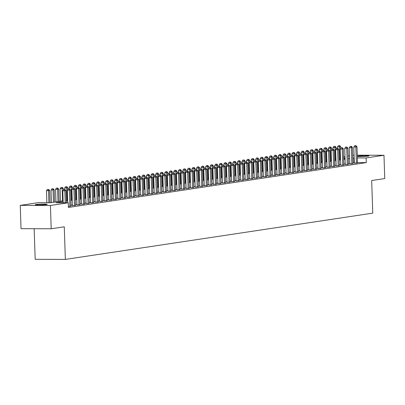 <?xml version="1.0" encoding="UTF-8"?>
<svg xmlns="http://www.w3.org/2000/svg" width="405" height="405" viewBox="0 0 405 405"><rect width="100%" height="100%" fill="white"/><g stroke="black" fill="none" stroke-linecap="round" stroke-linejoin="round"><path stroke-width="0.61" d="M357.301 156.168A5.979 0.39 178.1 0 1 357.757 156.087A5.979 0.39 178.1 0 1 364.475 155.677A5.979 0.39 178.1 0 1 368.955 155.905A5.979 0.39 178.1 0 1 368.196 156.122A5.979 0.39 178.1 0 1 362.419 156.512A5.979 0.39 178.1 0 1 357.311 156.416M46.469 204.555A5.979 0.39 178.1 0 1 39.751 204.965A5.979 0.39 178.1 0 1 35.27 204.733A5.979 0.39 178.1 0 1 36.03 204.52A5.979 0.39 178.1 0 1 42.748 204.11A5.979 0.39 178.1 0 1 47.223 204.338A5.979 0.39 178.1 0 1 46.469 204.555M34.162 228.714L35.179 259.311L65.352 259.413L372.757 213.141L371.679 180.529L384.75 178.559L383.975 155.267L366.13 157.955L357.362 157.925M65.352 259.413L64.268 226.805L51.197 228.774L21.025 228.668L20.25 205.375L38.1 202.687L50.331 202.728L63.114 200.804M343.607 156.694L344.989 156.487M348.158 156.011L349.54 155.803M352.704 155.328L354.086 155.161M354.355 163.185L357.524 162.896M349.804 163.868L352.978 163.579M345.257 164.552L348.432 164.268M340.711 165.235L343.88 164.951M336.165 165.923L339.334 165.635M331.614 166.607L334.788 166.318M327.068 167.29L330.242 167.002M322.522 167.974L325.691 167.69M317.976 168.662L321.145 168.374M313.424 169.346L316.599 169.057M308.878 170.029L312.052 169.741M304.332 170.713L307.501 170.429M299.786 171.396L302.955 171.112M295.235 172.084L298.409 171.796M290.689 172.768L293.863 172.479M286.143 173.451L289.312 173.163M281.596 174.135L284.766 173.851M277.045 174.823L280.219 174.535M272.499 175.507L275.673 175.218M267.953 176.19L271.122 175.902M263.407 176.874L266.576 176.59M258.856 177.557L262.03 177.274M254.31 178.246L257.484 177.957M249.763 178.929L252.933 178.64M245.217 179.612L248.386 179.324M240.666 180.296L243.84 180.012M236.12 180.984L239.289 180.696M231.574 181.668L234.743 181.379M227.023 182.351L230.197 182.063M222.477 183.035L225.651 182.751M217.93 183.718L221.1 183.435M213.384 184.407L216.553 184.118M208.833 185.09L212.007 184.802M204.287 185.773L207.461 185.485M199.741 186.457L202.91 186.173M195.195 187.14L198.364 186.857M190.644 187.829L193.818 187.54M186.097 188.512L189.272 188.224M181.551 189.196L184.72 188.912M177.005 189.879L180.174 189.596M172.454 190.568L175.628 190.279M167.908 191.251L171.082 190.963M163.362 191.935L166.531 191.646M158.816 192.618L161.985 192.334M154.264 193.301L157.439 193.018M149.718 193.99L152.893 193.701M145.172 194.673L148.341 194.385M140.626 195.357L143.795 195.073M136.075 196.04L139.249 195.757M131.529 196.729L134.703 196.44M126.983 197.412L130.152 197.124M122.437 198.096L125.606 197.807M117.885 198.779L121.06 198.496M113.339 199.462L116.513 199.179M108.793 200.151L111.962 199.862M104.247 200.834L107.416 200.546M99.696 201.518L102.87 201.234M95.15 202.201L98.324 201.918M90.604 202.89L93.773 202.601M86.057 203.573L89.227 203.285M81.506 204.257L84.68 203.968M76.96 204.94L80.134 204.657M72.414 205.624L75.583 205.34M68.394 206.434L71.037 206.023M63.139 201.68L56.042 202.748L68.273 202.794L68.43 207.451L366.282 162.613L357.514 162.582M354.334 162.572L352.947 162.734M349.783 163.21L348.401 163.417M345.237 163.898L343.855 164.106M340.691 164.582L339.309 164.789M336.14 165.265L334.758 165.473M331.594 165.949L330.212 166.156M327.048 166.632L325.666 166.845M322.501 167.321L321.119 167.528M317.95 168.004L316.568 168.212M313.404 168.688L312.022 168.895M308.858 169.371L307.476 169.579M304.312 170.06L302.93 170.267M299.761 170.743L298.379 170.951M295.215 171.426L293.833 171.634M290.668 172.11L289.286 172.317M286.122 172.793L284.735 173.006M281.571 173.482L280.189 173.689M277.025 174.165L275.643 174.373M272.479 174.849L271.097 175.056M267.928 175.532L266.546 175.74M263.382 176.221L262 176.428M258.835 176.904L257.453 177.112M254.289 177.587L252.907 177.795M249.738 178.271L248.356 178.478M245.192 178.954L243.81 179.167M240.646 179.643L239.264 179.85M236.1 180.326L234.718 180.534M231.549 181.01L230.167 181.217M227.002 181.693L225.62 181.901M222.456 182.382L221.074 182.589M217.91 183.065L216.528 183.273M213.359 183.748L211.977 183.956M208.813 184.432L207.431 184.639M204.267 185.115L202.885 185.328M199.721 185.804L198.339 186.011M195.169 186.487L193.787 186.695M190.623 187.171L189.241 187.378M186.077 187.854L184.695 188.062M181.531 188.543L180.149 188.75M176.98 189.226L175.598 189.434M172.434 189.91L171.052 190.117M167.888 190.593L166.506 190.801M163.342 191.276L161.959 191.489M158.79 191.965L157.408 192.173M154.244 192.648L152.862 192.856M149.698 193.332L148.316 193.539M145.152 194.015L143.77 194.223M140.601 194.704L139.219 194.911M136.055 195.387L134.673 195.595M131.509 196.071L130.126 196.278M126.962 196.754L125.58 196.962M122.411 197.438L121.029 197.645M117.865 198.126L116.483 198.334M113.319 198.809L111.937 199.017M108.773 199.493L107.391 199.7M104.222 200.176L102.84 200.384M99.676 200.86L98.293 201.072M95.129 201.548L93.747 201.756M90.583 202.232L89.201 202.439M86.032 202.915L84.65 203.123M81.486 203.599L80.104 203.806M76.94 204.287L75.558 204.495M72.394 204.97L71.012 205.178M51.197 228.774L50.422 205.477L20.25 205.375M357.271 155.171L383.975 155.267M366.282 162.613L366.13 157.955M68.273 202.794L50.422 205.477M354.178 157.91L352.796 158.077M349.631 158.552L348.249 158.76M345.08 159.236L343.698 159.443M340.534 159.924L339.152 160.132M335.988 160.608L334.606 160.815M331.442 161.291L330.06 161.499M326.891 161.975L325.509 162.182M322.345 162.658L320.962 162.871M317.798 163.347L316.416 163.554M313.252 164.03L311.865 164.238M308.701 164.714L307.319 164.921M304.155 165.397L302.773 165.605M299.609 166.085L298.227 166.293M295.058 166.769L293.676 166.976M290.512 167.452L289.13 167.66M285.965 168.136L284.583 168.343M281.419 168.819L280.037 169.032M276.868 169.508L275.486 169.715M272.322 170.191L270.94 170.399M267.776 170.875L266.394 171.082M263.23 171.558L261.848 171.766M258.679 172.246L257.296 172.454M254.132 172.93L252.75 173.137M249.586 173.613L248.204 173.821M245.04 174.297L243.658 174.504M240.489 174.98L239.107 175.193M235.943 175.669L234.561 175.876M231.397 176.352L230.015 176.56M226.851 177.036L225.469 177.243M222.299 177.719L220.917 177.927M217.753 178.408L216.371 178.615M213.207 179.091L211.825 179.299M208.661 179.774L207.279 179.982M204.11 180.458L202.728 180.665M199.564 181.141L198.182 181.354M195.018 181.83L193.636 182.037M190.471 182.513L189.089 182.721M185.92 183.197L184.538 183.404M181.374 183.88L179.992 184.088M176.828 184.569L175.446 184.776M172.282 185.252L170.9 185.46M167.731 185.935L166.349 186.143M163.185 186.619L161.803 186.827M158.638 187.302L157.256 187.51M154.092 187.991L152.71 188.198M149.541 188.674L148.159 188.882M144.995 189.358L143.613 189.565M140.449 190.041L139.067 190.249M135.903 190.73L134.521 190.937M131.352 191.413L129.97 191.621M126.805 192.097L125.423 192.304M122.259 192.78L120.877 192.988M117.713 193.463L116.331 193.671M113.162 194.152L111.78 194.359M108.616 194.835L107.234 195.043M104.07 195.519L102.688 195.726M99.524 196.202L98.142 196.41M94.972 196.886L93.59 197.098M90.426 197.574L89.044 197.782M85.88 198.258L84.498 198.465M81.329 198.941L79.947 199.149M76.783 199.624L75.401 199.832M72.237 200.313L70.855 200.521M67.691 200.996L66.309 201.204M345.035 157.879L343.648 157.874M66.278 200.328L67.66 200.121M70.824 199.645L72.206 199.437M75.37 198.961L76.758 198.754M79.922 198.273L81.304 198.065M84.468 197.589L85.85 197.382M89.014 196.906L90.396 196.698M93.565 196.222L94.947 196.015M98.111 195.539L99.493 195.326M102.657 194.851L104.039 194.643M107.203 194.167L108.586 193.96M111.755 193.484L113.137 193.276M116.301 192.8L117.683 192.593M120.847 192.112L122.229 191.904M125.393 191.428L126.775 191.221M129.944 190.745L131.326 190.537M134.49 190.061L135.872 189.854M139.036 189.378L140.419 189.165M143.583 188.69L144.965 188.482M148.134 188.006L149.516 187.798M152.68 187.323L154.062 187.115M157.226 186.639L158.608 186.432M161.772 185.951L163.154 185.743M166.323 185.267L167.705 185.06M170.869 184.584L172.252 184.376M175.416 183.9L176.798 183.693M179.962 183.217L181.344 183.004M184.513 182.528L185.895 182.321M189.059 181.845L190.441 181.637M193.605 181.162L194.987 180.954M198.151 180.478L199.533 180.271M202.702 179.79L204.085 179.582M207.249 179.106L208.631 178.899M211.795 178.423L213.177 178.215M216.341 177.739L217.723 177.532M220.892 177.056L222.274 176.843M225.438 176.367L226.82 176.16M229.984 175.684L231.366 175.476M234.53 175L235.912 174.793M239.082 174.317L240.464 174.109M243.628 173.629L245.01 173.421M248.174 172.945L249.556 172.738M252.72 172.262L254.102 172.054M257.271 171.578L258.653 171.371M261.817 170.895L263.199 170.682M266.363 170.206L267.745 169.999M270.91 169.523L272.292 169.315M275.461 168.839L276.843 168.632M280.007 168.156L281.389 167.948M284.553 167.468L285.935 167.26M289.099 166.784L290.486 166.577M293.65 166.101L295.032 165.893M298.196 165.417L299.578 165.21M302.743 164.734L304.125 164.526M307.294 164.045L308.676 163.838M311.84 163.362L313.222 163.154M316.386 162.678L317.768 162.471M320.932 161.995L322.314 161.787M325.483 161.306L326.865 161.099M330.029 160.623L331.411 160.415M334.576 159.94L335.958 159.732M339.122 159.256L340.504 159.049M343.673 158.573L345.055 158.365M354.051 162.567L353.894 157.91M65.215 202.784L64.82 190.79L65.954 190.618L66.359 202.784M63.18 202.773L62.78 190.78L64.82 190.79L64.506 189.525L64.962 189.459L63.691 189.525L64.506 189.525M63.691 189.525L62.78 190.78M65.954 190.618L64.962 189.459M50.048 202.728L49.648 190.563L46.469 190.725L46.869 202.718M48.2 189.469L47.385 189.464L48.2 189.469L48.509 190.735L48.909 202.723M48.651 189.398L49.648 190.563M46.469 190.725L47.385 189.464M69.903 206.317L69.366 190.107L70.505 189.935L71.042 206.145M67.746 202.789L67.326 190.097L69.366 190.107L69.058 188.841L69.508 188.77L68.243 188.836L69.058 188.841M68.243 188.836L67.326 190.097M70.505 189.935L69.508 188.77M74.454 205.634L73.912 189.418L75.052 189.251L75.588 205.462M72.419 205.75L71.877 189.413L73.912 189.418L73.604 188.158L74.059 188.087L72.789 188.153L73.604 188.158M72.789 188.153L71.877 189.413M75.052 189.251L74.059 188.087M79 204.95L78.464 188.735L79.598 188.563L80.134 204.778M76.965 205.062L76.424 188.73L78.464 188.735L78.15 187.469L78.605 187.404L77.335 187.469L78.15 187.469M77.335 187.469L76.424 188.73M79.598 188.563L78.605 187.404M83.546 204.262L83.01 188.052L84.144 187.88L84.685 204.095M81.511 204.378L80.97 188.047L83.01 188.052L82.696 186.786L83.152 186.72L81.881 186.786L82.696 186.786M81.881 186.786L80.97 188.047M84.144 187.88L83.152 186.72M54.599 202.085L54.194 189.879L51.02 190.041L51.435 202.566M52.746 188.786L51.931 188.781L52.746 188.786L53.055 190.046L53.46 202.257M53.202 188.715L54.194 189.879M51.02 190.041L51.931 188.781M59.145 201.401L58.74 189.191L55.566 189.358L55.981 201.877M57.292 188.097L56.477 188.097L57.292 188.097L57.601 189.363L58.011 201.574M57.748 188.031L58.74 189.191M55.566 189.358L56.477 188.097M63.337 190.011L63.286 188.507L60.112 188.674L60.527 201.194M61.838 187.414L61.023 187.414L61.838 187.414L62.152 188.679L62.557 200.89M62.294 187.348L63.286 188.507M60.112 188.674L61.023 187.414M67.883 189.327L67.837 187.824L64.658 187.986L64.709 189.454M66.39 186.73L65.575 186.725L66.39 186.73L66.698 187.996L67.103 200.207M66.84 186.659L67.837 187.824M64.658 187.986L65.575 186.725M88.093 203.578L87.556 187.368L88.695 187.196L89.232 203.406M86.057 203.695L85.516 187.358L87.556 187.368L87.247 186.103L87.703 186.032L86.432 186.097L87.247 186.103M86.432 186.097L85.516 187.358M88.695 187.196L87.703 186.032M72.434 188.644L72.384 187.14L69.209 187.302L69.255 188.77M70.936 186.047L70.121 186.042L70.936 186.047L71.245 187.312L71.65 199.518M71.391 185.976L72.384 187.14M69.209 187.302L70.121 186.042M92.644 202.895L92.102 186.685L93.241 186.513L93.778 202.723M90.609 203.011L90.067 186.675L92.102 186.685L91.793 185.419L92.249 185.348L90.978 185.414L91.793 185.419M90.978 185.414L90.067 186.675M93.241 186.513L92.249 185.348M76.98 187.96L76.93 186.452L73.756 186.619L73.801 188.087M75.482 185.358L74.667 185.358L75.482 185.358L75.796 186.624L76.201 198.835M75.938 185.293L76.93 186.452M73.756 186.619L74.667 185.358M97.19 202.211L96.653 185.996L97.787 185.829L98.324 202.039M95.155 202.328L94.613 185.991L96.653 185.996L96.339 184.736L96.795 184.665L95.524 184.731L96.339 184.736M95.524 184.731L94.613 185.991M97.787 185.829L96.795 184.665M81.526 187.277L81.476 185.768L78.302 185.935L78.352 187.404M80.028 184.675L79.213 184.675L80.028 184.675L80.342 185.941L80.747 198.151M80.484 184.609L81.476 185.768M78.302 185.935L79.213 184.675M101.736 201.528L101.199 185.313L102.333 185.141L102.875 201.356M99.701 201.639L99.159 185.308L101.199 185.313L100.885 184.047L101.341 183.981L100.07 184.047L100.885 184.047M100.07 184.047L99.159 185.308M102.333 185.141L101.341 183.981M86.073 186.589L86.027 185.085L82.848 185.247L82.898 186.72M84.579 183.992L83.764 183.986L84.579 183.992L84.888 185.257L85.293 197.468M85.03 183.926L86.027 185.085M82.848 185.247L83.764 183.986M106.282 200.84L105.745 184.629L106.885 184.457L107.421 200.672M104.247 200.956L103.705 184.624L105.745 184.629L105.437 183.364L105.892 183.298L104.622 183.364L105.437 183.364M104.622 183.364L103.705 184.624M106.885 184.457L105.892 183.298M90.624 185.905L90.573 184.402L87.399 184.564L87.445 186.032M89.125 183.308L88.31 183.303L89.125 183.308L89.434 184.574L89.839 196.779M89.581 183.237L90.573 184.402M87.399 184.564L88.31 183.303M110.833 200.156L110.292 183.946L111.431 183.774L111.967 199.984M108.798 200.273L108.257 183.936L110.292 183.946L109.983 182.68L110.438 182.609L109.168 182.675L109.983 182.68M109.168 182.675L108.257 183.936M111.431 183.774L110.438 182.609M95.17 185.222L95.119 183.718L91.945 183.88L91.991 185.348M93.671 182.625L92.856 182.62L93.671 182.625L93.985 183.885L94.39 196.096M94.127 182.554L95.119 183.718M91.945 183.88L92.856 182.62M115.379 199.473L114.843 183.257L115.977 183.09L116.513 199.3M113.344 199.589L112.803 183.252L114.843 183.257L114.529 181.997L114.985 181.926L113.714 181.992L114.529 181.997M113.714 181.992L112.803 183.252M115.977 183.09L114.985 181.926M99.716 184.538L99.665 183.03L96.491 183.197L96.542 184.665M98.218 181.936L97.403 181.936L98.218 181.936L98.531 183.202L98.936 195.412M98.673 181.87L99.665 183.03M96.491 183.197L97.403 181.936M119.926 198.789L119.389 182.574L120.523 182.402L121.065 198.617M117.89 198.901L117.349 182.569L119.389 182.574L119.075 181.308L119.531 181.243L118.26 181.308L119.075 181.308M118.26 181.308L117.349 182.569M120.523 182.402L119.531 181.243M104.262 183.85L104.217 182.346L101.037 182.513L101.088 183.981M102.769 181.253L101.954 181.253L102.769 181.253L103.078 182.518L103.483 194.729M103.219 181.187L104.217 182.346M101.037 182.513L101.954 181.253M124.472 198.101L123.935 181.891L125.074 181.718L125.611 197.934M122.437 198.217L121.895 181.885L123.935 181.891L123.626 180.625L124.082 180.559L122.811 180.625L123.626 180.625M122.811 180.625L121.895 181.885M125.074 181.718L124.082 180.559M108.813 183.166L108.763 181.663L105.589 181.825L105.634 183.293M107.315 180.569L106.5 180.564L107.315 180.569L107.624 181.835L108.029 194.046M107.77 180.498L108.763 181.663M105.589 181.825L106.5 180.564M129.023 197.417L128.481 181.207L129.62 181.035L130.157 197.245M126.988 197.534L126.446 181.197L128.481 181.207L128.172 179.941L128.628 179.871L127.357 179.936L128.172 179.941M127.357 179.936L126.446 181.197M129.62 181.035L128.628 179.871M113.359 182.483L113.309 180.979L110.135 181.141L110.18 182.609M111.861 179.886L111.046 179.881L111.861 179.886L112.175 181.151L112.58 193.357M112.317 179.815L113.309 180.979M110.135 181.141L111.046 179.881M133.569 196.734L133.032 180.524L134.166 180.352L134.703 196.562M131.534 196.85L130.992 180.514L133.032 180.524L132.719 179.258L133.174 179.187L131.903 179.253L132.719 179.258M131.903 179.253L130.992 180.514M134.166 180.352L133.174 179.187M117.906 181.799L117.855 180.296L114.681 180.458L114.731 181.926M116.407 179.197L115.592 179.197L116.407 179.197L116.721 180.463L117.126 192.674M116.863 179.131L117.855 180.296M114.681 180.458L115.592 179.197M138.115 196.05L137.578 179.835L138.713 179.668L139.254 195.878M136.08 196.167L135.538 179.83L137.578 179.835L137.265 178.575L137.72 178.504L136.45 178.57L137.265 178.575M136.45 178.57L135.538 179.83M138.713 179.668L137.72 178.504M122.452 181.116L122.406 179.607L119.227 179.774L119.278 181.243M120.958 178.514L120.143 178.514L120.958 178.514L121.267 179.779L121.672 191.99M121.414 178.448L122.406 179.607M119.227 179.774L120.143 178.514M142.661 195.367L142.125 179.152L143.264 178.98L143.8 195.195M140.626 195.478L140.084 179.147L142.125 179.152L141.816 177.886L142.271 177.82L141.001 177.886L141.816 177.886M141.001 177.886L140.084 179.147M143.264 178.98L142.271 177.82M127.003 180.427L126.952 178.924L123.778 179.086L123.824 180.559M125.504 177.83L124.689 177.825L125.504 177.83L125.813 179.096L126.218 191.307M125.96 177.765L126.952 178.924M123.778 179.086L124.689 177.825M147.212 194.678L146.671 178.468L147.81 178.296L148.346 194.511M145.177 194.795L144.636 178.463L146.671 178.468L146.362 177.203L146.818 177.137L145.547 177.203L146.362 177.203M145.547 177.203L144.636 178.463M147.81 178.296L146.818 177.137M131.549 179.744L131.498 178.24L128.324 178.402L128.37 179.871M130.051 177.147L129.236 177.142L130.051 177.147L130.364 178.413L130.769 190.618M130.506 177.076L131.498 178.24M128.324 178.402L129.236 177.142M151.759 193.995L151.222 177.785L152.356 177.613L152.893 193.823M149.723 194.111L149.182 177.775L151.222 177.785L150.908 176.519L151.364 176.448L150.093 176.514L150.908 176.519M150.093 176.514L149.182 177.775M152.356 177.613L151.364 176.448M136.095 179.061L136.045 177.557L132.87 177.719L132.921 179.187M134.597 176.464L133.782 176.458L134.597 176.464L134.911 177.724L135.316 189.935M135.052 176.393L136.045 177.557M132.87 177.719L133.782 176.458M156.305 193.312L155.768 177.096L156.902 176.929L157.444 193.139M154.27 193.428L153.728 177.091L155.768 177.096L155.459 175.836L155.91 175.765L154.639 175.831L155.459 175.836M154.639 175.831L153.728 177.091M156.902 176.929L155.91 175.765M140.646 178.377L140.596 176.869L137.416 177.036L137.467 178.504M139.148 175.775L138.333 175.775L139.148 175.775L139.457 177.041L139.862 189.251M139.603 175.709L140.596 176.869M137.416 177.036L138.333 175.775M160.851 192.628L160.314 176.413L161.453 176.241L161.99 192.456M158.816 192.739L158.274 176.408L160.314 176.413L160.005 175.147L160.461 175.081L159.19 175.147L160.005 175.147M159.19 175.147L158.274 176.408M161.453 176.241L160.461 175.081M145.192 177.689L145.142 176.185L141.968 176.352L142.013 177.82M143.694 175.092L142.879 175.092L143.694 175.092L144.003 176.357L144.408 188.568M144.15 175.026L145.142 176.185M141.968 176.352L142.879 175.092M165.402 191.94L164.86 175.73L165.999 175.557L166.536 191.773M163.367 192.056L162.825 175.724L164.86 175.73L164.552 174.464L165.007 174.398L163.736 174.464L164.552 174.464M163.736 174.464L162.825 175.724M165.999 175.557L165.007 174.398M149.739 177.005L149.688 175.502L146.514 175.664L146.559 177.132M148.24 174.408L147.425 174.403L148.24 174.408L148.554 175.674L148.959 187.885M148.696 174.337L149.688 175.502M146.514 175.664L147.425 174.403M169.948 191.256L169.411 175.046L170.546 174.874L171.082 191.084M167.913 191.373L167.371 175.036L169.411 175.046L169.098 173.78L169.553 173.71L168.283 173.775L169.098 173.78M168.283 173.775L167.371 175.036M170.546 174.874L169.553 173.71M154.285 176.322L154.234 174.818L151.06 174.98L151.111 176.448M152.786 173.725L151.971 173.72L152.786 173.725L153.1 174.99L153.505 187.196M153.242 173.654L154.234 174.818M151.06 174.98L151.971 173.72M174.494 190.573L173.958 174.363L175.092 174.19L175.633 190.401M172.459 190.689L171.917 174.352L173.958 174.363L173.649 173.097L174.099 173.026L172.829 173.092L173.649 173.097M172.829 173.092L171.917 174.352M175.092 174.19L174.099 173.026M158.836 175.638L158.785 174.135L155.606 174.297L155.657 175.765M157.337 173.036L156.522 173.036L157.337 173.036L157.646 174.302L158.051 186.513M157.793 172.97L158.785 174.135M155.606 174.297L156.522 173.036M179.04 189.889L178.504 173.674L179.643 173.507L180.179 189.717M177.005 190.006L176.464 173.669L178.504 173.674L178.195 172.414L178.651 172.343L177.38 172.409L178.195 172.414M177.38 172.409L176.464 173.669M179.643 173.507L178.651 172.343M183.592 189.206L183.05 172.991L184.189 172.819L184.726 189.034M181.556 189.317L181.015 172.986L183.05 172.991L182.741 171.725L183.197 171.659L181.926 171.725L182.741 171.725M181.926 171.725L181.015 172.986M184.189 172.819L183.197 171.659M188.138 188.517L187.601 172.307L188.735 172.135L189.272 188.35M186.103 188.634L185.561 172.302L187.601 172.307L187.287 171.042L187.743 170.976L186.472 171.042L187.287 171.042M186.472 171.042L185.561 172.302M188.735 172.135L187.743 170.976M163.382 174.955L163.331 173.446L160.157 173.613L160.203 175.081M161.884 172.353L161.069 172.353L161.884 172.353L162.192 173.618L162.597 185.829M162.339 172.287L163.331 173.446M160.157 173.613L161.069 172.353M167.928 174.266L167.878 172.763L164.703 172.925L164.754 174.398M166.43 171.669L165.615 171.664L166.43 171.669L166.744 172.935L167.149 185.146M166.885 171.604L167.878 172.763M164.703 172.925L165.615 171.664M172.474 173.583L172.424 172.079L169.249 172.241L169.3 173.71M170.976 170.986L170.161 170.981L170.976 170.986L171.29 172.252L171.695 184.457M171.431 170.915L172.424 172.079M169.249 172.241L170.161 170.981M192.684 187.834L192.147 171.624L193.286 171.452L193.823 187.662M190.649 187.95L190.107 171.614L192.147 171.624L191.838 170.358L192.289 170.287L191.018 170.353L191.838 170.358M191.018 170.353L190.107 171.614M193.286 171.452L192.289 170.287M177.025 172.9L176.975 171.396L173.796 171.558L173.846 173.026M175.527 170.302L174.712 170.297L175.527 170.302L175.836 171.563L176.241 183.774M175.983 170.232L176.975 171.396M173.796 171.558L174.712 170.297M197.23 187.15L196.693 170.94L197.832 170.768L198.369 186.978M195.2 187.267L194.653 170.93L196.693 170.94L196.385 169.675L196.84 169.604L195.569 169.67L196.385 169.675M195.569 169.67L194.653 170.93M197.832 170.768L196.84 169.604M181.572 172.216L181.521 170.707L178.347 170.875L178.392 172.343M180.073 169.614L179.258 169.614L180.073 169.614L180.382 170.88L180.787 183.09M180.529 169.548L181.521 170.707M178.347 170.875L179.258 169.614M201.781 186.467L201.239 170.252L202.378 170.08L202.915 186.295M199.746 186.578L199.204 170.247L201.239 170.252L200.931 168.986L201.386 168.92L200.116 168.986L200.931 168.986M200.116 168.986L199.204 170.247M202.378 170.08L201.386 168.92M186.118 171.528L186.067 170.024L182.893 170.191L182.944 171.659M184.619 168.931L183.804 168.931L184.619 168.931L184.933 170.196L185.338 182.407M185.075 168.865L186.067 170.024M182.893 170.191L183.804 168.931M206.327 185.779L205.791 169.568L206.925 169.396L207.466 185.611M204.292 185.895L203.75 169.563L205.791 169.568L205.477 168.303L205.932 168.237L204.662 168.303L205.477 168.303M204.662 168.303L203.75 169.563M206.925 169.396L205.932 168.237M190.664 170.844L190.613 169.341L187.439 169.503L187.49 170.971M189.17 168.247L188.35 168.242L189.17 168.247L189.479 169.513L189.884 181.723M189.621 168.176L190.613 169.341M187.439 169.503L188.35 168.242M210.873 185.095L210.337 168.885L211.476 168.713L212.012 184.923M208.838 185.212L208.297 168.875L210.337 168.885L210.028 167.619L210.478 167.548L209.208 167.614L210.028 167.619M209.208 167.614L208.297 168.875M211.476 168.713L210.478 167.548M195.215 170.161L195.164 168.657L191.985 168.819L192.036 170.287M193.717 167.564L192.901 167.559L193.717 167.564L194.025 168.829L194.43 181.035M194.172 167.493L195.164 168.657M191.985 168.819L192.901 167.559M215.419 184.412L214.883 168.202L216.022 168.029L216.559 184.24M213.389 184.528L212.843 168.191L214.883 168.202L214.574 166.936L215.03 166.865L213.759 166.931L214.574 166.936M213.759 166.931L212.843 168.191M216.022 168.029L215.03 166.865M199.761 169.477L199.711 167.974L196.536 168.136L196.582 169.604M198.263 166.88L197.448 166.875L198.263 166.88L198.571 168.141L198.977 180.352M198.718 166.809L199.711 167.974M196.536 168.136L197.448 166.875M219.971 183.728L219.429 167.513L220.568 167.346L221.105 183.556M217.936 183.845L217.394 167.508L219.429 167.513L219.12 166.252L219.576 166.182L218.305 166.247L219.12 166.252M218.305 166.247L217.394 167.508M220.568 167.346L219.576 166.182M204.307 168.794L204.257 167.285L201.082 167.452L201.133 168.92M202.809 166.192L201.994 166.192L202.809 166.192L203.123 167.457L203.528 179.668M203.264 166.126L204.257 167.285M201.082 167.452L201.994 166.192M224.517 183.045L223.98 166.83L225.114 166.657L225.656 182.873M222.482 183.156L221.94 166.825L223.98 166.83L223.666 165.564L224.122 165.498L222.851 165.564L223.666 165.564M222.851 165.564L221.94 166.825M225.114 166.657L224.122 165.498M208.853 168.105L208.803 166.602L205.629 166.764L205.679 168.237M207.36 165.508L206.54 165.508L207.36 165.508L207.669 166.774L208.074 178.985M207.811 165.442L208.803 166.602M205.629 166.764L206.54 165.508M229.063 182.356L228.526 166.146L229.665 165.974L230.202 182.189M227.028 182.473L226.486 166.141L228.526 166.146L228.218 164.881L228.668 164.815L227.402 164.881L228.218 164.881M227.402 164.881L226.486 166.141M229.665 165.974L228.668 164.815M213.405 167.422L213.354 165.918L210.175 166.08L210.225 167.548M211.906 164.825L211.091 164.82L211.906 164.825L212.215 166.09L212.62 178.296M212.362 164.754L213.354 165.918M210.175 166.08L211.091 164.82M233.609 181.673L233.072 165.463L234.211 165.291L234.748 181.501M231.579 181.789L231.037 165.453L233.072 165.463L232.764 164.197L233.219 164.126L231.949 164.192L232.764 164.197M231.949 164.192L231.037 165.453M234.211 165.291L233.219 164.126M217.951 166.738L217.9 165.235L214.726 165.397L214.772 166.865M216.452 164.141L215.637 164.136L216.452 164.141L216.761 165.402L217.166 177.613M216.908 164.071L217.9 165.235M214.726 165.397L215.637 164.136M238.16 180.989L237.619 164.779L238.758 164.607L239.294 180.817M236.125 181.106L235.583 164.769L237.619 164.779L237.31 163.514L237.765 163.443L236.495 163.509L237.31 163.514M236.495 163.509L235.583 164.769M238.758 164.607L237.765 163.443M222.497 166.055L222.446 164.546L219.272 164.714L219.323 166.182M220.998 163.453L220.183 163.453L220.998 163.453L221.312 164.719L221.717 176.929M221.454 163.387L222.446 164.546M219.272 164.714L220.183 163.453M242.706 180.306L242.17 164.091L243.304 163.919L243.845 180.134M240.671 180.422L240.13 164.086L242.17 164.091L241.856 162.825L242.311 162.759L241.041 162.825L241.856 162.825M241.041 162.825L240.13 164.086M243.304 163.919L242.311 162.759M227.043 165.367L226.997 163.863L223.818 164.03L223.869 165.498M225.55 162.769L224.729 162.769L225.55 162.769L225.858 164.035L226.263 176.246M226 162.704L226.997 163.863M223.818 164.03L224.729 162.769M247.252 179.618L246.716 163.407L247.855 163.235L248.392 179.45M245.217 179.734L244.676 163.402L246.716 163.407L246.407 162.142L246.858 162.076L245.592 162.142L246.407 162.142M245.592 162.142L244.676 163.402M247.855 163.235L246.858 162.076M231.594 164.683L231.544 163.18L228.364 163.342L228.415 164.81M230.096 162.086L229.281 162.081L230.096 162.086L230.404 163.352L230.809 175.562M230.551 162.015L231.544 163.18M228.364 163.342L229.281 162.081M251.799 178.934L251.262 162.724L252.401 162.552L252.938 178.762M249.769 179.05L249.227 162.714L251.262 162.724L250.953 161.458L251.409 161.393L250.138 161.453L250.953 161.458M250.138 161.453L249.227 162.714M252.401 162.552L251.409 161.393M236.14 164L236.09 162.496L232.915 162.658L232.961 164.126M234.642 161.403L233.827 161.398L234.642 161.403L234.951 162.668L235.356 174.874M235.097 161.332L236.09 162.496M232.915 162.658L233.827 161.398M256.35 178.251L255.813 162.04L256.947 161.868L257.484 178.078M254.315 178.367L253.773 162.03L255.813 162.04L255.499 160.775L255.955 160.704L254.684 160.77L255.499 160.775M254.684 160.77L253.773 162.03M256.947 161.868L255.955 160.704M240.686 163.316L240.636 161.813L237.462 161.975L237.512 163.443M239.188 160.719L238.373 160.714L239.188 160.719L239.502 161.98L239.907 174.19M239.644 160.648L240.636 161.813M237.462 161.975L238.373 160.714M260.896 177.567L260.359 161.352L261.493 161.185L262.035 177.395M258.861 177.684L258.319 161.347L260.359 161.352L260.045 160.091L260.501 160.021L259.23 160.086L260.045 160.091M259.23 160.086L258.319 161.347M261.493 161.185L260.501 160.021M245.233 162.633L245.187 161.124L242.008 161.291L242.058 162.759M243.739 160.031L242.919 160.031L243.739 160.031L244.048 161.296L244.453 173.507M244.19 159.965L245.187 161.124M242.008 161.291L242.919 160.031M265.442 176.884L264.905 160.669L266.044 160.496L266.581 176.712M263.407 176.995L262.865 160.663L264.905 160.669L264.597 159.403L265.047 159.337L263.782 159.403L264.597 159.403M263.782 159.403L262.865 160.663M266.044 160.496L265.047 159.337M249.784 161.944L249.733 160.441L246.554 160.603L246.605 162.076M248.285 159.347L247.47 159.347L248.285 159.347L248.594 160.613L248.999 172.824M248.741 159.281L249.733 160.441M246.554 160.603L247.47 159.347M269.993 176.195L269.452 159.985L270.591 159.813L271.127 176.028M267.958 176.312L267.416 159.98L269.452 159.985L269.143 158.719L269.598 158.654L268.328 158.719L269.143 158.719M268.328 158.719L267.416 159.98M270.591 159.813L269.598 158.654M254.33 161.261L254.279 159.757L251.105 159.919L251.151 161.387M252.831 158.664L252.016 158.659L252.831 158.664L253.14 159.929L253.545 172.135M253.287 158.593L254.279 159.757M251.105 159.919L252.016 158.659M274.539 175.512L274.003 159.302L275.137 159.13L275.673 175.34M272.504 175.628L271.963 159.292L274.003 159.302L273.689 158.036L274.144 157.965L272.874 158.031L273.689 158.036M272.874 158.031L271.963 159.292M275.137 159.13L274.144 157.965M258.876 160.577L258.825 159.074L255.651 159.236L255.702 160.704M257.377 157.98L256.562 157.975L257.377 157.98L257.691 159.241L258.096 171.452M257.833 157.91L258.825 159.074M255.651 159.236L256.562 157.975M279.085 174.828L278.549 158.618L279.683 158.446L280.225 174.656M277.05 174.945L276.509 158.608L278.549 158.618L278.235 157.353L278.691 157.282L277.42 157.348L278.235 157.353M277.42 157.348L276.509 158.608M279.683 158.446L278.691 157.282M263.422 159.894L263.377 158.385L260.197 158.552L260.248 160.021M261.929 157.292L261.114 157.292L261.929 157.292L262.238 158.557L262.642 170.768M262.379 157.226L263.377 158.385M260.197 158.552L261.114 157.292M283.632 174.145L283.095 157.93L284.234 157.763L284.771 173.973M281.596 174.261L281.055 157.925L283.095 157.93L282.786 156.664L283.237 156.598L281.971 156.664L282.786 156.664M281.971 156.664L281.055 157.925M284.234 157.763L283.237 156.598M267.973 159.206L267.923 157.702L264.748 157.869L264.794 159.337M266.475 156.608L265.66 156.608L266.475 156.608L266.784 157.874L267.189 170.085M266.93 156.543L267.923 157.702M264.748 157.869L265.66 156.608M288.183 173.456L287.641 157.246L288.78 157.074L289.317 173.289M286.148 173.573L285.606 157.241L287.641 157.246L287.332 155.981L287.788 155.915L286.517 155.981L287.332 155.981M286.517 155.981L285.606 157.241M288.78 157.074L287.788 155.915M272.519 158.522L272.469 157.019L269.295 157.18L269.34 158.649M271.021 155.925L270.206 155.92L271.021 155.925L271.33 157.191L271.735 169.401M271.477 155.854L272.469 157.019M269.295 157.18L270.206 155.92M292.729 172.773L292.192 156.563L293.326 156.391L293.863 172.601M290.694 172.889L290.152 156.553L292.192 156.563L291.878 155.297L292.334 155.231L291.063 155.292L291.878 155.297M291.063 155.292L290.152 156.553M293.326 156.391L292.334 155.231M277.066 157.839L277.015 156.335L273.841 156.497L273.891 157.965M275.567 155.242L274.752 155.236L275.567 155.242L275.881 156.507L276.286 168.713M276.023 155.171L277.015 156.335M273.841 156.497L274.752 155.236M297.275 172.09L296.738 155.879L297.872 155.707L298.414 171.917M295.24 172.206L294.698 155.869L296.738 155.879L296.425 154.614L296.88 154.543L295.609 154.609L296.425 154.614M295.609 154.609L294.698 155.869M297.872 155.707L296.88 154.543M281.612 157.155L281.566 155.652L278.387 155.814L278.438 157.282M280.118 154.558L279.303 154.553L280.118 154.558L280.427 155.819L280.832 168.029M280.569 154.487L281.566 155.652M278.387 155.814L279.303 154.553M301.821 171.406L301.285 155.191L302.424 155.024L302.96 171.234M299.786 171.523L299.244 155.186L301.285 155.191L300.976 153.93L301.431 153.859L300.161 153.925L300.976 153.93M300.161 153.925L299.244 155.186M302.424 155.024L301.431 153.859M286.163 156.472L286.112 154.963L282.938 155.13L282.984 156.598M284.664 153.87L283.849 153.87L284.664 153.87L284.973 155.135L285.378 167.346M285.12 153.804L286.112 154.963M282.938 155.13L283.849 153.87M306.372 170.723L305.831 154.507L306.97 154.335L307.506 170.551M304.337 170.834L303.796 154.502L305.831 154.507L305.522 153.242L305.977 153.176L304.707 153.242L305.522 153.242M304.707 153.242L303.796 154.502M306.97 154.335L305.977 153.176M290.709 155.783L290.658 154.28L287.484 154.447L287.53 155.915M289.21 153.186L288.395 153.186L289.21 153.186L289.524 154.452L289.929 166.663M289.666 153.12L290.658 154.28M287.484 154.447L288.395 153.186M310.918 170.034L310.382 153.824L311.516 153.652L312.052 169.867M308.883 170.151L308.342 153.819L310.382 153.824L310.068 152.558L310.524 152.493L309.253 152.558L310.068 152.558M309.253 152.558L308.342 153.819M311.516 153.652L310.524 152.493M295.255 155.1L295.204 153.596L292.03 153.758L292.081 155.226M293.757 152.503L292.942 152.498L293.757 152.503L294.07 153.768L294.475 165.974M294.212 152.432L295.204 153.596M292.03 153.758L292.942 152.498M315.465 169.351L314.928 153.141L316.062 152.969L316.604 169.179M313.429 169.467L312.888 153.131L314.928 153.141L314.614 151.875L315.07 151.804L313.799 151.87L314.614 151.875M313.799 151.87L312.888 153.131M316.062 152.969L315.07 151.804M299.801 154.416L299.756 152.913L296.576 153.075L296.627 154.543M298.308 151.819L297.493 151.814L298.308 151.819L298.617 153.08L299.022 165.291M298.758 151.748L299.756 152.913M296.576 153.075L297.493 151.814M320.011 168.667L319.474 152.457L320.613 152.285L321.15 168.495M317.976 168.784L317.434 152.447L319.474 152.457L319.165 151.192L319.621 151.121L318.35 151.186L319.165 151.192M318.35 151.186L317.434 152.447M320.613 152.285L319.621 151.121M304.352 153.733L304.302 152.224L301.128 152.391L301.173 153.859M302.854 151.131L302.039 151.131L302.854 151.131L303.163 152.396L303.568 164.607M303.31 151.065L304.302 152.224M301.128 152.391L302.039 151.131M324.562 167.984L324.02 151.769L325.159 151.602L325.696 167.812M322.527 168.1L321.985 151.764L324.02 151.769L323.711 150.508L324.167 150.437L322.896 150.503L323.711 150.508M322.896 150.503L321.985 151.764M325.159 151.602L324.167 150.437M308.899 153.044L308.848 151.541L305.674 151.708L305.719 153.176M307.4 150.447L306.585 150.447L307.4 150.447L307.714 151.713L308.119 163.924M307.856 150.382L308.848 151.541M305.674 151.708L306.585 150.447M329.108 167.3L328.571 151.085L329.705 150.913L330.242 167.128M327.073 167.412L326.531 151.08L328.571 151.085L328.258 149.82L328.713 149.754L327.442 149.82L328.258 149.82M327.442 149.82L326.531 151.08M329.705 150.913L328.713 149.754M313.445 152.361L313.394 150.857L310.22 151.019L310.27 152.488M311.946 149.764L311.131 149.759L311.946 149.764L312.26 151.03L312.665 163.24M312.402 149.693L313.394 150.857M310.22 151.019L311.131 149.759M333.654 166.612L333.118 150.402L334.252 150.23L334.793 166.44M331.619 166.728L331.077 150.392L333.118 150.402L332.804 149.136L333.259 149.07L331.989 149.136L332.804 149.136M331.989 149.136L331.077 150.392M334.252 150.23L333.259 149.07M317.991 151.678L317.945 150.174L314.766 150.336L314.817 151.804M316.497 149.081L315.682 149.075L316.497 149.081L316.806 150.346L317.211 162.552M316.948 149.01L317.945 150.174M314.766 150.336L315.682 149.075M338.2 165.928L337.664 149.718L338.803 149.546L339.339 165.756M336.165 166.045L335.623 149.708L337.664 149.718L337.355 148.453L337.81 148.382L336.54 148.448L337.355 148.453M336.54 148.448L335.623 149.708M338.803 149.546L337.81 148.382M322.542 150.994L322.491 149.491L319.317 149.653L319.363 151.121M321.043 148.397L320.228 148.392L321.043 148.397L321.352 149.658L321.757 161.868M321.499 148.326L322.491 149.491M319.317 149.653L320.228 148.392M342.751 165.245L342.21 149.03L343.349 148.863L343.885 165.073M340.716 165.361L340.175 149.025L342.21 149.03L341.901 147.769L342.357 147.698L341.086 147.764L341.901 147.769M341.086 147.764L340.175 149.025M343.349 148.863L342.357 147.698M327.088 150.311L327.037 148.802L323.863 148.969L323.909 150.437M325.59 147.709L324.775 147.709L325.59 147.709L325.904 148.974L326.308 161.185M326.045 147.643L327.037 148.802M323.863 148.969L324.775 147.709M347.298 164.562L346.761 148.346L347.895 148.174L348.432 164.389M345.262 164.673L344.721 148.341L346.761 148.346L346.447 147.081L346.903 147.015L345.632 147.081L346.447 147.081M345.632 147.081L344.721 148.341M347.895 148.174L346.903 147.015M331.634 149.622L331.584 148.119L328.409 148.286L328.46 149.754M330.136 147.025L329.321 147.025L330.136 147.025L330.45 148.291L330.855 160.501M330.591 146.959L331.584 148.119M328.409 148.286L329.321 147.025M351.844 163.873L351.307 147.663L352.441 147.491L352.983 163.706M349.809 163.99L349.267 147.658L351.307 147.663L350.993 146.397L351.449 146.332L350.178 146.397L350.993 146.397M350.178 146.397L349.267 147.658M352.441 147.491L351.449 146.332M336.18 148.939L336.135 147.435L332.956 147.597L333.006 149.065M334.687 146.342L333.872 146.337L334.687 146.342L334.996 147.607L335.401 159.818M335.143 146.271L336.135 147.435M332.956 147.597L333.872 146.337M356.39 163.19L355.853 146.98L356.992 146.807L357.529 163.018M354.355 163.306L353.813 146.969L355.853 146.98L355.544 145.714L356 145.643L354.729 145.709L355.544 145.714M354.729 145.709L353.813 146.969M356.992 146.807L356 145.643M340.732 148.255L340.681 146.752L337.507 146.914L337.552 148.382M339.233 145.658L338.418 145.653L339.233 145.658L339.542 146.919L339.947 159.13M339.689 145.587L340.681 146.752M337.507 146.914L338.418 145.653"/></g></svg>
